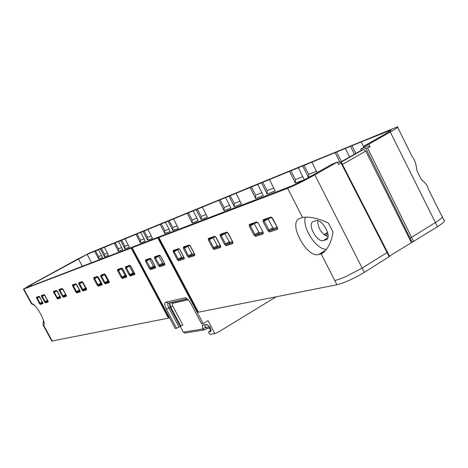 <?xml version="1.0" encoding="UTF-8"?>
<svg xmlns="http://www.w3.org/2000/svg" width="468" height="468" viewBox="0 0 468 468"><rect width="100%" height="100%" fill="white"/><g stroke="black" fill="none" stroke-linecap="round" stroke-linejoin="round"><path stroke-width="0.7" d="M323.938 234.626L327.582 232.456M197.724 312.168L158.248 237.656L157.792 237.914L197.28 312.431L198.368 312.039M197.28 312.431L203.135 323.622L208.026 320.668L214.783 333.585L218 332.303L276.138 296.794M327.659 232.736L324.166 234.819M442.307 217.117L443.758 219.995C445.864 220.446 443.775 222.686 437.492 226.711L435.392 222.546L411.547 237.364L367.585 148.023L365.871 148.385L363.379 147.964L360.699 149.035L361.337 150.31L363.455 149.473L340.792 162.355M389.516 256.078L437.492 226.711M299.064 218.667L302.544 217.456L287.674 188.335L158.88 237.498L198.45 312.203L336.942 284.743C344.606 282.795 353.744 278.671 364.35 272.353L389.505 256.4M186.235 298.18L185.041 297.771C186.96 298.18 188.937 300.158 190.962 303.709L201.649 323.879L203.135 323.622M157.792 237.914L132.128 247.707L175.196 328.46L176.524 328.232L166.339 309.102C164.484 305.288 164.239 303.007 165.614 302.258L185.041 297.771M180.262 326.418L183.351 332.151L202.808 328.986L202.316 325.254L205.587 324.657L206.189 325.079L206.564 324.529C209.687 325.857 211.097 328.191 210.787 331.537L209.395 331.274L209.371 331.8L208.564 331.923L209.348 331.449M214.783 333.585L210.12 334.281L208.956 333.263L208.564 331.923M132.128 247.707L23.453 289.16L30.9 284.684L76.717 259.605L89.827 252.907L245.992 188.873M397.648 127.372L412.244 156.704C414.654 159.442 416.216 164.11 416.935 170.709L421.247 179.367C425.728 183.222 428.009 186.287 428.097 188.569L441.693 215.9L442.517 216.631C442.184 217.801 439.803 219.773 435.392 222.546L390.271 132.029C396.77 128.296 399.14 126.571 397.39 126.851L245.969 188.82M325.301 235.661L327.939 234.088M411.319 242.477L365.777 151.111L363.455 149.473M365.777 151.111L342.395 164.438M287.674 188.335C294.904 185.386 303.954 180.888 314.829 174.839L337.27 162.103L338.534 164.549L341.09 163.098L341.4 162.507L338.709 161.969L337.457 162.46M341.09 163.098L387.077 252.568L362.15 268.065L346.063 276.483C341.289 278.571 337.516 279.905 334.749 280.496L321.147 253.872L322.475 253.287C327.887 249.192 331.397 242.12 333.011 232.081L328.454 223.119C318.234 218.234 309.594 216.345 302.544 217.456M324.119 252.036L321.147 253.872M321.019 253.908L318.661 254.504L325.822 250.187M298.9 218.761C288.229 224.19 307.148 258.359 318.661 254.504M158.248 237.656L158.88 237.498M390.271 132.029L368.878 144.167L363.607 146.285L385.837 133.678C390.16 131.198 391.751 130.046 390.605 130.221L362.706 141.313L87.153 254.364L31.251 284.649L26.29 287.633L32.017 285.615L290.856 186.282C295.665 184.316 301.661 181.338 308.845 177.343L332.181 164.11L337.27 162.103M185.299 332.982L183.351 332.151M176.524 328.232L182.883 325.131L172.686 305.967L172.435 303.399L188.2 299.795M210.664 330.502L208.646 326.875L205.423 327.401L202.808 328.986L204.282 329.94L207.113 328.501L209.319 328.144M204.569 324.833L205.423 327.401L207.113 328.501M340.295 162.261L361.331 150.31M363.607 146.285L364.028 147.145M327.992 236.831C321.487 233.801 318.047 228.419 317.661 220.691M368.878 144.167L370.071 146.607L367.585 148.023M370.071 146.607L366.748 146.051L360.699 149.035M366.748 146.051L363.379 147.964M338.709 161.969L337.545 162.63M305.428 217.117C301.661 227.401 316.801 250.479 326.553 249.222M131.602 247.835L168.913 317.889L169.445 317.784M131.169 248.075L168.486 318.141L168.913 317.889M168.486 318.141L51.831 341.043M50.579 338.744L51.082 338.861L43.787 325.523C44.881 324.072 43.998 320.557 41.131 314.976L39.856 312.642C36.644 307.049 33.953 304.036 31.795 303.603L31.415 303.72L34.65 305.347M43.787 325.523L43.378 325.588C42.916 324.973 42.98 323.271 43.565 320.469M361.308 142.096L363.858 147.239M350.573 146.496L354.416 154.241M345.448 148.59L349.608 156.973M335.223 152.779L339.908 162.191M311.94 162.314L317.105 172.657M302.755 166.076L308.494 177.542M298.362 167.877L304.305 179.741L295.448 183.158L289.581 171.469M269.51 179.689L275.19 190.962L267.175 194.056L261.565 182.941M257.757 184.503L263.332 195.536L255.645 198.502L250.14 187.621M236.053 193.389L241.424 203.984L234.328 206.716L229.022 196.267M225.646 197.648L230.923 208.032L224.102 210.659L218.889 200.421M202.34 207.195L207.4 217.099L201.176 219.498L196.174 209.717M193.214 210.933L198.186 220.65L192.184 222.961L187.27 213.367M173.564 218.977L178.349 228.296L172.827 230.426L168.094 221.218M165.461 222.294L170.171 231.449L164.835 233.503L160.179 224.459M147.964 229.46L152.498 238.259L147.566 240.16L143.073 231.467M140.722 232.426L145.191 241.078L140.412 242.921L135.989 234.363M125.032 238.85L129.349 247.186L124.909 248.894L120.639 240.651M118.521 241.517L122.774 249.719L118.474 251.374L114.262 243.261M104.376 247.309L108.494 255.224L104.481 256.768L100.404 248.935M98.491 249.719L102.55 257.511L98.66 259.015L94.635 251.298M105.534 276.424L106.452 278.191M351.954 145.718L355.867 153.416M336.58 152.018L341.424 161.519L342.026 161.284M304.054 165.344L308.675 174.342L316.432 171.306M308.675 174.342L308.728 177.407M290.862 170.75L295.396 179.548L302.761 176.658M295.396 179.548L295.448 183.158M262.8 182.257L267.129 190.616L273.716 188.037M267.129 190.616L267.175 194.056M251.357 186.943L255.604 195.127L261.887 192.67M255.604 195.127L255.645 198.502M230.197 195.612L234.298 203.475L240.025 201.228M234.298 203.475L234.328 206.716M220.048 199.772L224.073 207.482L229.554 205.335M224.073 207.482L224.102 210.659M197.291 209.102L201.158 216.456L206.084 214.525M201.158 216.456L201.176 219.498M188.376 212.753L192.172 219.972L196.893 218.123M192.172 219.972L192.184 222.961M169.159 220.627L172.815 227.553L177.109 225.874M172.815 227.553L172.827 230.426M161.232 223.879L164.83 230.683L168.948 229.068M164.83 230.683L164.835 233.503M144.091 230.905L147.56 237.446L151.322 235.971M147.56 237.446L147.566 240.16M136.995 233.813L140.412 240.248L144.027 238.832M140.412 240.248L140.412 242.921M121.61 240.119L124.915 246.314L128.226 245.021M124.915 246.314L124.909 248.894M115.222 242.734L118.48 248.836L121.668 247.59M118.48 248.836L118.474 251.374M101.34 248.426L104.493 254.317L107.424 253.17M104.493 254.317L104.481 256.768M95.56 250.795L98.672 256.599L101.497 255.487M98.672 256.599L98.66 259.015M254.153 223.564L258.798 232.263L259.635 232.941L262.817 231.917M62.513 288.832L65.976 294.875M76.05 284.222L79.835 290.499M82.304 282.093L85.585 288.019L86.229 288.458M56.897 290.745L60.161 296.548M97.438 276.939L100.836 283.105L101.702 283.503M268.065 218.831L272.815 227.752L273.681 228.442L277.191 227.319M104.446 274.552L107.909 280.829L108.88 281.204M129.379 266.058L133.047 272.739L133.62 273.283L134.415 273.025M121.464 268.755L125.067 275.307L125.629 275.839L126.307 275.623M158.652 256.09L162.554 263.244L163.186 263.817L164.455 263.408M149.614 259.167L153.44 266.175L154.054 266.742L155.171 266.386M224.821 233.555L229.238 241.78L230.01 242.424L232.543 241.611M212.952 237.598L217.281 245.63L218.029 246.262L220.311 245.53M187.785 246.168L191.915 253.791L192.605 254.399L194.395 253.826M177.542 249.655L181.59 257.113L182.263 257.71L183.865 257.195M209.746 326.828L210.237 327.635M313.496 221.463L312.899 221.727C307.131 224.605 317.216 242.781 323.347 240.57L326.389 239.634C332.309 236.814 321.925 218.234 315.83 220.738L313.496 221.463M145.647 261.454L149.356 268.427L150.585 269.574L155.464 268.035L155.3 266.526L151.544 259.459L150.298 258.307L145.466 259.956L145.647 261.454L146.478 261.045L150.825 268.614L155.487 267.129M154.621 258.418L158.4 265.537L159.658 266.707L164.748 265.099L164.584 263.56L160.758 256.341L159.477 255.165L154.446 256.891L154.621 258.418L155.47 257.997L159.904 265.725L164.777 264.174M413.654 241.587L411.547 237.364L410.009 238.048L365.871 148.385M412.121 242.284L410.009 238.048M389.277 256.797L387.077 252.568L387.299 252.158M364.35 272.353L314.829 174.839M336.942 284.743L334.749 280.496M180.01 249.783L184.006 257.347L184.146 258.962L178.618 260.711L178.87 259.687L184.199 257.991M173.207 250.474L178.671 248.607L179.349 249.023L173.956 250.877L173.207 250.474L173.359 252.076L177.284 259.5L178.618 260.711M180.028 249.818L178.671 248.607M255.54 236.387L263.034 234.012L262.998 232.087L258.424 223.289L256.733 221.908L249.315 224.447L249.368 226.354L253.878 235.006L255.54 236.387L255.809 235.199L263.18 232.859M190.464 246.244L194.542 253.978L194.67 255.633L188.896 257.459L189.154 256.417L194.729 254.639M191.915 253.791L188.434 255.774L184.14 247.408L189.803 245.484L184.14 247.408L183.374 246.999L183.514 248.643L187.522 256.224L188.896 257.459M183.374 246.999L189.084 245.045L190.482 246.285M216.193 237.528L220.475 245.688L220.568 247.443L214.168 249.467L214.432 248.373L220.656 246.39M209.389 238.809L215.485 236.738L209.178 238.885L208.377 238.446L208.488 240.189L212.688 248.18L214.168 249.467M208.377 238.446L214.707 236.281L216.216 237.574M228.331 233.415L232.707 241.775L232.783 243.582L226.079 245.7L226.348 244.577L232.894 242.494M220.165 234.415L226.799 232.146L227.594 232.608L220.978 234.866L220.165 234.415L220.258 236.205L224.546 244.384L226.079 245.7M228.355 233.468L226.799 232.146M269.504 231.964L277.395 229.472L277.384 227.489L272.698 218.462L270.943 217.047L263.139 219.72L263.168 221.686L267.784 230.56L269.504 231.964L269.784 230.753L277.553 228.279M165.614 302.258L168.357 303.135C167.392 303.656 167.556 305.247 168.849 307.915L179.045 327.068M180.244 326.43L170.054 307.277L166.339 309.102M186.697 298.473L184.632 297.8M180.788 326.102L170.604 306.955L170.054 307.277L169.393 303.094L168.357 303.135L187.13 298.795M149.356 268.427L153.44 266.175M145.466 259.956L146.18 260.337L150.936 258.716L146.18 260.337L146.478 261.045L149.655 259.254M150.912 258.699L150.298 258.307M155.569 267.169L155.464 268.035M150.585 269.574L150.825 268.614L154.054 266.742M158.4 265.537L162.554 263.244M155.382 257.207L160.138 255.586L155.358 257.213L155.47 257.997L158.699 256.177M155.358 257.213L154.446 256.891M160.114 255.569L159.477 255.165M160.208 255.557L164.865 264.227L164.748 265.099M159.658 266.707L159.904 265.725L163.186 263.817M172.686 305.967L170.604 306.955L169.744 303.018M171.575 302.597L172.435 303.399M209.565 331.303L211.167 330.332L209.559 331.303M207.131 324.47L206.23 325.014M388.498 130.964L388.931 131.847M184.281 258.014L184.146 258.962M181.59 257.113L178.173 259.061L178.87 259.687L182.263 257.71M173.359 252.076L174.248 251.638L178.173 259.061L177.284 259.5M179.367 249.034L173.956 250.877L174.248 251.638L177.588 249.748M263.034 234.012L263.186 232.906M258.798 232.263L254.949 234.486L255.809 235.199L259.635 232.941M249.368 226.354L250.439 225.833L254.949 234.486L253.878 235.006M256.733 221.908L257.593 222.394L250.169 224.921L250.439 225.833L254.206 223.675M258.389 223.23L257.336 222.288L250.169 224.921L249.315 224.447M262.969 232.023L258.424 223.289M263.291 232.836L262.998 232.087M194.817 254.656L194.67 255.633M187.522 256.224L188.434 255.774L189.154 256.417L192.605 254.399M183.514 248.643L187.832 246.262M189.786 245.472L189.084 245.045M220.674 246.46L220.568 247.443M217.281 245.63L213.66 247.701L214.432 248.373L218.029 246.262M208.488 240.189L209.459 239.71L213.66 247.701L212.688 248.18M209.371 238.82L209.459 239.71L213.004 237.697M215.473 236.732L214.707 236.281M232.9 242.564L232.783 243.582M229.238 241.78L225.553 243.898L226.348 244.577L230.01 242.424M220.258 236.205L221.259 235.714L225.553 243.898L224.546 244.384M227.6 232.608L220.978 234.866L221.259 235.714L224.868 233.661M277.395 229.472L277.559 228.326M272.815 227.752L268.889 230.022L269.784 230.753L273.681 228.442M263.168 221.686L264.274 221.142L268.889 230.022L267.784 230.56M264.239 220.13L264.274 221.142L268.117 218.942M270.943 217.047L271.849 217.544L264.01 220.212L263.139 219.72M52.34 341.172L51.082 338.861M31.795 303.603L23.833 289.048M122.879 269.129L126.418 275.763L126.612 277.155L122.341 278.507L122.569 277.606L126.612 276.319M122.335 268.456L118.199 269.866L117.526 269.515L117.731 270.902L121.218 277.425L122.341 278.507M117.526 269.515L121.756 268.07L122.891 269.159M130.929 266.403L134.538 273.166L134.726 274.593L130.279 275.997L130.513 275.079L134.726 273.739M133.047 272.739L129.917 274.505L126.067 267.187L130.373 265.719L126.067 267.187L125.383 266.83L125.582 268.246L129.133 274.891L130.279 275.997M125.383 266.83L129.776 265.327L130.941 266.432M98.461 277.401L101.808 283.631L102.018 284.936L98.227 286.135L98.45 285.281L101.995 284.152M94.495 277.939L97.964 276.758L94.32 277.998L93.682 277.67L93.898 278.969L97.198 285.106L98.227 286.135M93.682 277.67L97.426 276.389L98.473 277.419M42.424 301.942L40.02 303.282L37.054 297.502L36.346 297.279L39.06 296.349L39.897 297.244L42.997 303.603L40.254 304.469L40.453 303.744L42.933 302.954M36.346 297.279L39.423 303.58L40.254 304.469M45.016 295.495L48.163 301.965L45.337 302.86L45.536 302.123L48.105 301.304M47.584 300.269L45.098 301.655L42.085 295.788L41.377 295.56L41.617 296.665L45.337 302.86M41.377 295.56L44.167 294.6L47.929 300.86M76.764 284.749L79.934 290.622L80.157 291.851L76.775 292.921L76.986 292.114L80.116 291.119M79.279 290.049L76.489 291.605L73.067 285.234L76.296 284.135L73.067 285.234L72.464 284.924L72.692 286.147L75.822 291.938L76.775 292.921M72.464 284.924L75.804 283.784L76.775 284.766M86.317 288.557L83.088 282.625L86.328 288.58L86.545 289.827L83.052 290.932L83.263 290.113L86.516 289.084M79.461 283.064L82.631 281.982L79.285 283.122L78.671 282.807L78.893 284.047L82.07 289.944L83.052 290.932M78.671 282.807L82.128 281.619L83.117 282.619M63.04 289.394L66.099 295.051L66.327 296.221L63.192 297.215L63.402 296.437L66.28 295.519M59.781 289.762L62.595 288.803L59.617 289.821L59.032 289.522L59.266 290.686L63.192 297.215M59.032 289.522L62.133 288.458L63.051 289.411M105.581 274.991L108.986 281.338L109.19 282.666L105.265 283.906L105.487 283.041L109.173 281.871M107.909 280.829L104.937 282.502L101.287 275.629L105.072 274.336L101.287 275.629L100.638 275.289L100.854 276.617L104.206 282.865L105.265 283.906M100.638 275.289L104.522 273.961L105.592 275.008M59.962 296.262L57.301 297.747L54.042 291.716L56.92 290.739L54.042 291.716L53.463 291.424L56.464 290.4L57.365 291.336L60.366 296.882L60.594 298.034L57.564 298.993L57.763 298.233L60.547 297.344M53.463 291.424L53.697 292.576L57.564 298.993M87.153 254.364L91.605 262.817M78.402 258.833L82.286 266.198M31.251 284.649L31.76 285.556M187.329 298.964L169.439 303.089M327.711 237.955L323.347 240.57M325.71 239.92L326.98 239.16M126.682 276.383L126.612 277.155M125.067 275.307L121.99 277.044L122.569 277.606L125.629 275.839M117.731 270.902L118.498 270.522L121.99 277.044L121.218 277.425M122.341 268.456L118.199 269.866L118.498 270.522L121.51 268.837M122.306 268.433L121.756 268.07M134.802 273.792L134.726 274.593M129.133 274.891L129.917 274.505L130.513 275.079L133.62 273.283M125.582 268.246L129.425 266.14M130.35 265.695L129.776 265.327M102.065 284.234L102.018 284.936M100.836 283.105L97.911 284.749L98.45 285.281L101.357 283.614M93.898 278.969L94.618 278.612L97.911 284.749L97.198 285.106M94.489 277.945L94.618 278.612L97.473 277.015M102.071 284.251L98.444 277.43L97.426 276.389M43.003 303.059L42.997 303.603M39.423 303.58L40.02 303.282L40.453 303.744L42.705 302.457M36.592 298.362L39.552 296.753M43.009 303.083L39.06 296.349M47.917 300.842L48.163 301.965M44.489 301.959L45.098 301.655L45.536 302.123L47.871 300.795M41.617 296.665L44.665 295.004M45.004 295.513L44.167 294.6M80.186 291.207L80.157 291.851M75.822 291.938L76.489 291.605L76.986 292.114L79.759 290.529M72.692 286.147L76.091 284.292M80.192 291.231L76.746 284.772L75.804 283.784M86.586 289.189L86.328 288.58M86.58 289.166L86.545 289.827M85.585 288.019L82.754 289.598L83.263 290.113L86.077 288.504M78.893 284.047L79.578 283.702L82.754 289.598L82.07 289.944M79.449 283.064L79.578 283.702L82.345 282.163M83.088 282.625L82.128 281.619M62.133 288.458L66.099 295.051M66.345 295.618L66.327 296.221M65.625 294.442L62.928 295.946L63.402 296.437L66.017 294.945M59.266 290.686L59.91 290.365L62.928 295.946L62.285 296.267M59.775 289.768L59.91 290.365L62.548 288.902M109.243 281.941L109.19 282.666M104.206 282.865L104.937 282.502L105.487 283.041L108.441 281.344M100.854 276.617L104.487 274.628M105.037 274.306L104.522 273.961M60.612 297.449L60.594 298.034M56.675 298.063L57.301 297.747L57.763 298.233L60.29 296.788M53.697 292.576L56.932 290.815M60.618 297.467L56.464 290.4M387.504 252.217L389.668 256.376M151.006 258.693L155.575 267.193M208.517 331.941L209.348 331.438M211.156 330.203L209.395 331.274M207.178 324.482L206.189 325.079M184.778 333.064L204.282 329.94M390.605 130.221L390.774 130.56M341.494 162.683L387.469 252.141M184.287 258.032L179.431 249.017M194.823 254.674L189.856 245.466M220.756 246.402L215.514 236.726M232.994 242.5L227.624 232.602M264.215 220.141L271.826 217.55L277.29 227.512L277.524 228.63L277.676 228.249M51.907 341.19L43.378 325.588M31.415 303.72L23.453 289.16M126.688 276.401L122.388 268.427M134.807 273.815L130.432 265.695M37.054 297.502L39.482 296.677M42.085 295.788L44.6 294.934M66.076 295.051L66.357 295.641M109.249 281.964L105.107 274.306"/></g></svg>
